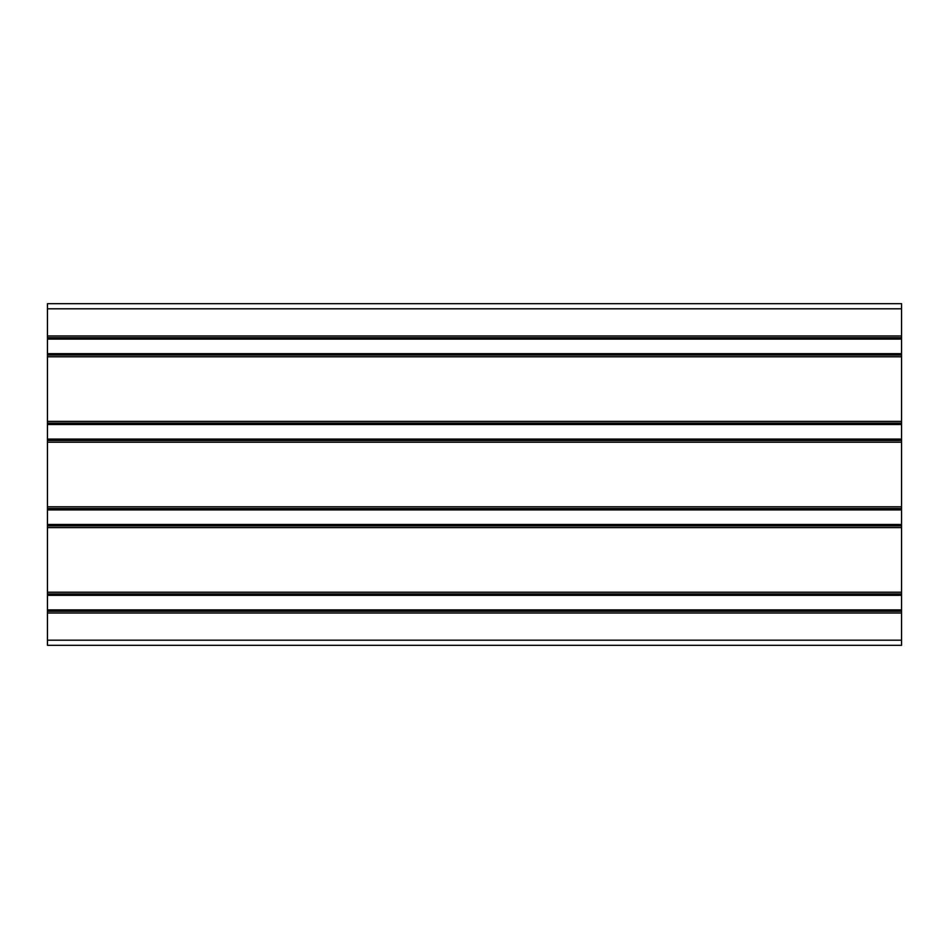 <?xml version="1.0" encoding="UTF-8"?>
<svg xmlns="http://www.w3.org/2000/svg" width="949" height="949" viewBox="0 0 949 949"><rect width="100%" height="100%" fill="white"/><g stroke="black" fill="none" stroke-linecap="round" stroke-linejoin="round"><path stroke-width="1.42" d="M47.45 645.32L47.45 303.68L901.55 303.68L901.55 645.32L47.45 645.32M47.45 613.03L901.55 613.03M47.45 611.322L901.55 611.322M47.45 593.908L901.55 593.908M47.45 592.2L901.55 592.2M47.45 527.62L901.55 527.62M47.45 525.912L901.55 525.912M47.45 508.498L901.55 508.498M47.45 506.79L901.55 506.79M47.45 442.21L901.55 442.21M47.45 440.502L901.55 440.502M47.45 423.088L901.55 423.088M47.45 421.38L901.55 421.38M47.45 356.8L901.55 356.8M47.45 355.092L901.55 355.092M47.45 337.678L901.55 337.678M47.45 335.97L901.55 335.97M47.45 303.68L901.55 303.68M47.45 640.195L901.55 640.195M47.45 609.887L901.55 609.887M47.45 595.343L901.55 595.343M47.45 524.477L901.55 524.477M47.45 509.933L901.55 509.933M47.45 439.067L901.55 439.067M47.45 424.523L901.55 424.523M47.45 353.657L901.55 353.657M47.45 339.113L901.55 339.113M47.45 308.805L901.55 308.805"/></g></svg>
